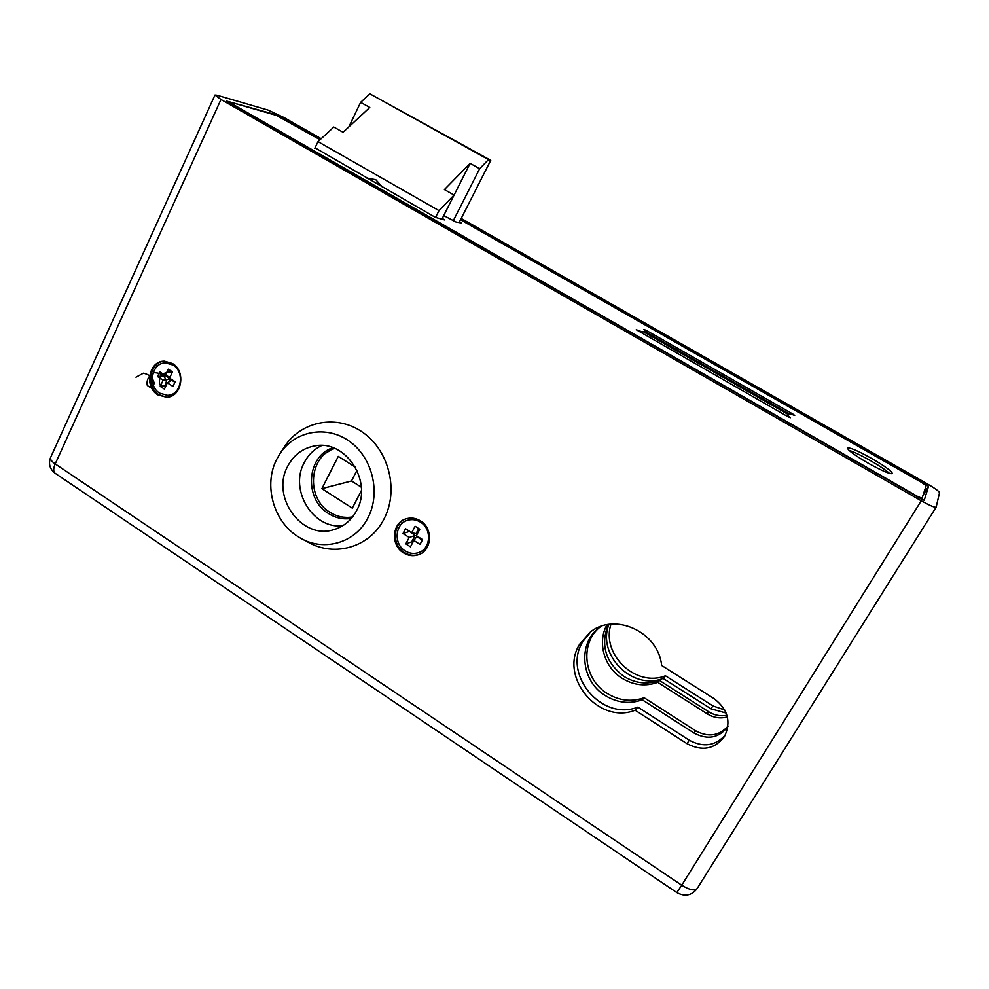 <?xml version="1.0" encoding="UTF-8"?>
<svg xmlns="http://www.w3.org/2000/svg" width="989" height="989" viewBox="0 0 989 989"><rect width="100%" height="100%" fill="white"/><g stroke="black" fill="none" stroke-linecap="round" stroke-linejoin="round"><path stroke-width="1.48" d="M403.45 552.851C408.358 555.855 413.402 556.461 418.594 554.681C432.094 550.391 433.318 528.274 420.412 520.844C415.887 518.088 411.201 517.383 406.368 518.743C392.114 522.291 390.21 545.137 403.45 552.851M406.108 518.817C392.72 523.268 391.619 545.05 404.34 552.492C409.236 555.497 414.28 556.102 419.46 554.31L419.657 554.236M157.844 394.871L166.548 397.244C181.729 397.281 186.389 371.37 172.519 363.519L164.508 361.183C148.956 360.503 143.813 386.823 157.844 394.871M164.508 361.183C149.623 361.826 145.581 387.02 159.031 394.759L166.548 397.244M725.432 734.815C715.467 745.99 703.414 747.795 689.284 740.217L637.868 707.11C601.609 721.76 562.024 673.979 582.88 641.552L590.866 631.699M579.727 644.123L590.235 632.169C614.565 611.882 658.451 631.835 661.629 665.461L714.169 698.716C727.916 709.336 731.353 721.958 724.467 736.558C714.651 749.242 702.141 751.603 686.935 743.641L635.123 710.226C598.605 724.962 558.723 676.797 579.727 644.123M321.165 138.707L284.053 117.58L267.97 110.063L216.937 95.204L214.959 95.031L220.98 99.469L921.254 500.78C929.784 505.54 934.741 507.666 936.138 507.159L939.55 492.67C938.969 491.199 934.729 488.158 926.829 483.559L461.208 218.445M724.702 710.015L712.933 705.923L665.436 675.784C635.779 687.788 600.879 654.261 611.017 624.17M320.238 139.56L276.512 114.934L226.679 101.101L921.76 499.21L924.233 500.261L928.523 486.378L926.409 484.87L460.651 219.546M608.952 624.418C596.763 654.903 632.404 690.878 663.112 678.417L710.943 708.804L726.124 713.057M635.123 710.226L637.868 707.11M663.112 678.417L665.436 675.784M868.033 463.087C881.953 470.826 890.063 474.324 892.35 473.583C891.868 471.271 884.957 466.215 871.63 458.426C857.896 450.786 849.848 447.325 847.486 448.042C847.82 450.218 854.669 455.237 868.033 463.087M889.519 473.41C885.785 470.047 879.382 465.757 870.345 460.54C861.036 455.286 853.915 451.874 848.995 450.329M320.053 139.733L276.252 115.342L230.041 102.065L231.438 103.511L917.1 496.169L922.057 498.295L926.149 485.661L921.921 482.62L460.54 219.768M443.715 215.577L455.941 221.993L461.195 222.945L459.526 221.759M315.046 147.843L435.37 217.382L444.481 219.904L442.293 218.396M789.939 413.761L794.723 415.417L792.857 414.045L646.571 330.573L643.963 329.448L645.965 331.525L641.725 331.723L636.273 329.72L787.825 416.629L790.359 417.717L787.467 415.009L789.939 413.761M787.467 415.009L786.848 416.072L787.467 415.009M599.507 627.508C579.702 643.765 583.856 679.332 607.11 693.4C619.114 700.756 631.452 702.202 644.136 697.74L695.65 730.772C708.161 737.497 718.929 735.989 727.966 726.247M727.929 726.495L727.793 726.73C718.941 738.066 707.704 740.18 694.068 733.072L642.294 699.829C629.536 704.304 617.136 702.845 605.07 695.452C580.803 680.803 577.539 643.171 599.322 627.644L601.213 626.297M343.109 517.16L351.923 517.717M351.33 518.421C343.282 519.682 335.667 518.051 328.484 513.526C303.759 499.062 306.565 455.669 332.996 447.72M333.849 448.042L326.407 452.801M642.294 699.829L644.136 697.74M726.903 715.282C720.524 716.506 714.466 715.344 708.73 711.808L659.44 680.457C647.276 684.771 635.457 683.436 623.948 676.451C605.54 662.383 600.311 645.075 608.26 624.516M727.36 716.938C720.4 718.83 713.712 717.816 707.283 713.897L657.759 682.361C645.533 686.687 633.652 685.34 622.093 678.318C604.094 667.241 597.022 642.071 607.048 624.727M657.759 682.361L659.44 680.457M366.462 177.958L375.795 179.714L382.409 187.082M459.217 222.364L490.742 160.329L488.479 159.6L479.653 168.699L470.084 163.37L444.407 189.591L454.075 195.056L438.98 210.62L435.531 217.481M438.98 210.62L318.001 141.625L314.786 148.399M454.075 195.056L441.922 219.138M470.084 163.37L443.727 215.59M479.653 168.699L453.197 220.893M490.742 160.329L369.874 93.819L360.626 102.349L348.833 126.913M318.001 141.625L333.812 127.049L343.059 132.279L369.775 107.455L360.626 102.349M488.479 159.6L369.874 93.819M644.63 331.711L643.419 331.76L788.171 414.44L788.876 414.082L646.015 332.081M640.872 332.625L643.419 331.76M789.494 413.983L788.876 414.082M788.171 414.44L786.465 415.85M352.579 516.901C344.617 518.298 337.076 516.753 329.943 512.277C305.774 498.159 308.865 455.706 334.814 448.437M361.331 487.206L351.515 480.963L356.98 470.282M361.442 490.433L352.307 508.148L321.882 488.653L338.275 456.362L355.385 467.179M351.515 480.963L321.882 488.653M165.67 362.926L173.903 364.978L176.561 367.129M159.761 393.202C147.163 385.97 151.762 362.345 165.732 362.914L172.964 365.028C185.438 372.099 181.234 395.402 167.561 395.34L159.761 393.202M160.23 386.402L164.409 389.085L167.339 382.842L172.939 386.415L175.152 381.717L169.539 378.144L172.482 371.864L168.278 369.194L165.348 375.461L159.761 371.901L157.572 376.586L163.148 380.159L160.23 386.402L166.078 385.537M178.539 389.468C175.955 393.004 172.63 394.92 168.563 395.241M164.767 375.091L170.083 379.158L168.773 381.964M170.083 379.158L163.148 380.159M164.533 375.61L157.572 376.586M170.046 377.069L165.348 375.461M167.339 382.842L171.678 380.184L174.905 382.236M407.468 520.35L408.445 520.004C412.809 518.78 417.037 519.398 421.104 521.883C432.613 528.509 431.637 548.19 419.657 552.183M405.181 550.898C393.288 543.975 394.97 523.478 407.74 520.251C412.116 519.027 416.332 519.658 420.412 522.143C432.032 528.831 430.907 548.734 418.743 552.554C414.082 554.149 409.57 553.593 405.181 550.898M405.811 543.851L410.447 546.818L413.822 540.439L420.028 544.407L422.575 539.611L416.369 535.642L419.769 529.239L415.108 526.272L411.721 532.675L405.539 528.732L403.018 533.528L409.186 537.472L405.811 543.851L411.684 541.848L412.722 542.516M409.174 531.056L415.046 535.506L411.684 541.848M415.046 535.506L409.186 537.472M408.902 531.587L403.018 533.528M418.718 528.571L416.01 533.677L411.721 532.675M413.822 540.439L416.814 536.631L422.303 540.13M276.685 459.366L280.035 453.555C294.92 430.722 326.691 424.788 349.537 441.378C372.556 457.672 381.049 493.017 367.92 517.828C355.039 543.814 322.031 552.406 298.394 536.842C273.57 521.945 263.272 485.142 276.685 459.366M284.004 447.461L284.585 446.558C301.385 420.782 337.311 413.971 363.21 432.675C389.295 451.033 398.901 491.014 383.967 519.052C369.33 548.351 332.069 558.006 305.403 540.55M342.676 525.765C313.068 529.436 289.097 489.988 304.13 462.827C308.209 454.891 314.106 449.105 321.858 445.483M356.621 510.584C351.379 520.325 343.764 526.692 333.75 529.671C301.917 540.229 270.652 496.874 287.626 466.375C293.733 454.779 302.968 447.93 315.318 445.816C346.002 439.796 373.076 481.89 356.621 510.584M135.975 377.205L143.356 373.212C149.549 374.522 153.159 377.946 154.185 383.472C152.529 387.7 150.217 388.306 147.262 385.29C146.36 380.122 148.548 375.931 153.827 372.729C160.033 372.655 164.223 375.326 166.424 380.74C165.781 385.661 163.766 387.255 160.379 385.537C156.831 379.442 163.185 370.084 172.296 372.284M220.98 99.469L55.199 463.915L681.742 885.217L921.254 500.78M697.282 888.332L697.171 888.542C694.575 891.077 689.432 889.976 681.742 885.217L676.835 892.585C684.883 896.974 691.67 895.626 697.171 888.542L936.138 507.159M55.199 463.915C51.539 461.369 49.994 459.242 50.575 457.536C48.238 463.903 49.809 469.182 55.285 473.385C53.208 471.827 53.183 468.675 55.199 463.915M923.083 495.118L928.523 486.378M686.935 743.641L689.284 740.217M710.943 708.804L712.933 705.923M786.997 416.159L787.59 415.17M640.823 332.601L641.366 331.612M641.379 332.341L641.725 331.723M645.805 331.958L646.571 330.573M792.486 414.675L792.857 414.045M694.068 733.072L695.65 730.772M707.283 713.897L708.73 711.808M419.46 554.31L418.594 554.681M214.959 95.031L50.575 457.536M55.285 473.385L676.835 892.585M789.407 413.958L645.619 331.859M165.732 362.914L166.684 362.864M407.74 520.251L408.445 520.004M280.035 453.555L284.585 446.558M333.75 529.671L336.606 528.744"/></g></svg>

